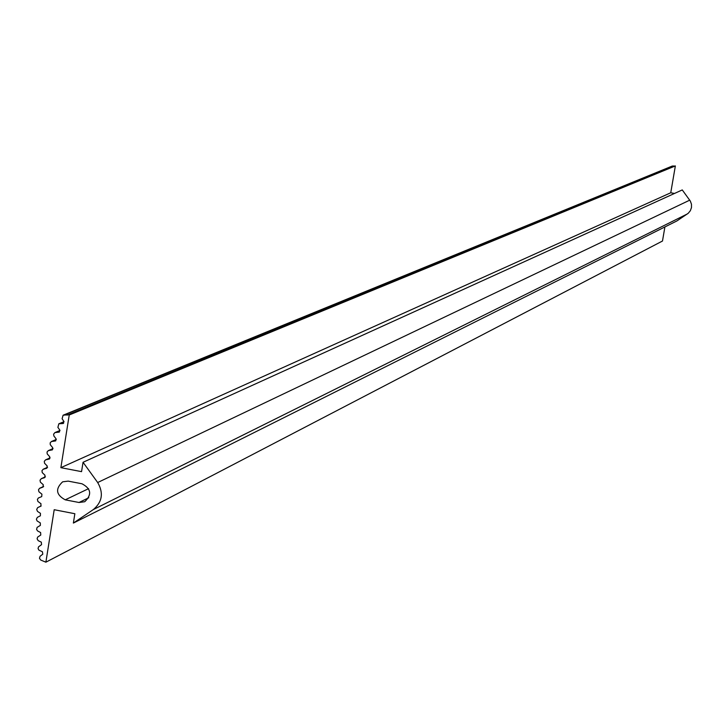 <?xml version="1.0" encoding="UTF-8"?>
<svg xmlns="http://www.w3.org/2000/svg" width="728" height="728" viewBox="0 0 728 728"><rect width="100%" height="100%" fill="white"/><g stroke="black" fill="none" stroke-linecap="round" stroke-linejoin="round"><path stroke-width="1.09" d="M69.233 414.987L675.356 165.929L68.068 414.769L69.233 414.987L60.87 467.667L670.752 192.774L674.501 193.448M60.87 467.667L81.554 471.644L83.047 462.289L682.263 189.926L690.335 201.092L691.473 204.24L691.473 207.571L690.353 210.701L688.251 213.258L676.94 220.921L73.373 523.068L74.857 513.722L54.2 509.718L45.882 562.18L662.489 241.023L664.901 226.954M675.356 165.929L670.752 192.774M45.882 562.18L40.695 560.032L39.467 558.285L40.076 556.265L42.779 554.199L42.424 551.733L38.93 550.15L38.074 548.566L38.529 546.846L41.56 544.635L41.314 542.151L38.175 540.649L37.101 538.802L37.629 537.109L40.759 535.035L40.613 532.55L37.538 530.912L36.582 529.383L37.146 527.354L40.358 525.416L40.322 522.932L37.055 520.911L36.4 519.219L37.346 517.353L40.377 515.806L40.44 513.322L37.519 511.42L36.673 509.473L37.656 507.653L41.178 505.951L37.956 507.48M83.047 462.289L97.689 482.528C103.713 492.983 102.275 501.983 93.375 509.545L73.373 523.068M68.068 414.769L63.108 415.215L62.098 418.727L63.837 421.376L63.236 423.469L58.832 423.805L57.894 427.391L59.732 429.966L59.177 432.114L54.928 432.587L53.608 434.17L53.89 435.99L56.011 438.738L55.501 440.931L51.415 441.532L50.177 442.87L50.278 444.726L52.671 447.665L52.216 449.904L48.285 450.632L47.038 452.006L47.202 453.899L49.722 456.747L49.313 459.031L45.555 459.869L44.308 461.288L44.526 463.208L47.174 465.956L46.81 468.277L43.216 469.223L41.969 470.688L42.251 472.636L45.018 475.275L44.708 477.632L41.287 478.678L40.04 480.18L40.386 482.164L43.261 484.693L43.007 487.087L39.476 488.388L38.52 489.771L38.93 491.773L41.915 494.175L41.714 496.605L38.356 497.998L37.41 499.417L37.892 501.446L40.977 503.73L40.832 506.188L38.011 507.452M68.205 481.126L81.991 483.783C91.155 488.67 92.074 494.649 84.748 501.729L79.015 502.493L65.238 499.827C56.02 494.849 55.155 488.843 62.644 481.818L68.205 481.126M674.301 166.011L672.19 166.075L63.108 415.215M93.375 509.545L687.369 213.932M97.689 482.528L689.735 200.154M79.015 502.493L88.77 497.743M65.238 499.827L88.598 488.652M41.596 478.56L45.427 476.831M39.985 488.124L43.653 486.44M43.607 469.087L47.575 467.321M46.028 459.714L50.114 457.921M48.849 450.468L53.026 448.657M49.031 459.122L49.559 458.886M52.061 441.359L56.32 439.539M51.87 450.004L52.498 449.731M55.674 432.405L59.996 430.594M55.11 441.031L55.838 440.722M59.66 423.632L64.028 421.821M58.731 432.214L59.56 431.868M64.028 415.051L672.663 165.984M62.735 423.578L63.655 423.196M67.112 415.133L674.265 166.011M45.436 476.804L41.287 478.678M43.662 486.431L39.767 488.215M47.584 467.276L43.216 469.223M50.114 457.857L45.555 459.869M53.026 448.575L48.285 450.632M56.311 439.439L51.415 441.532M59.969 430.466L54.928 432.587M63.982 421.676L58.832 423.805"/></g></svg>
